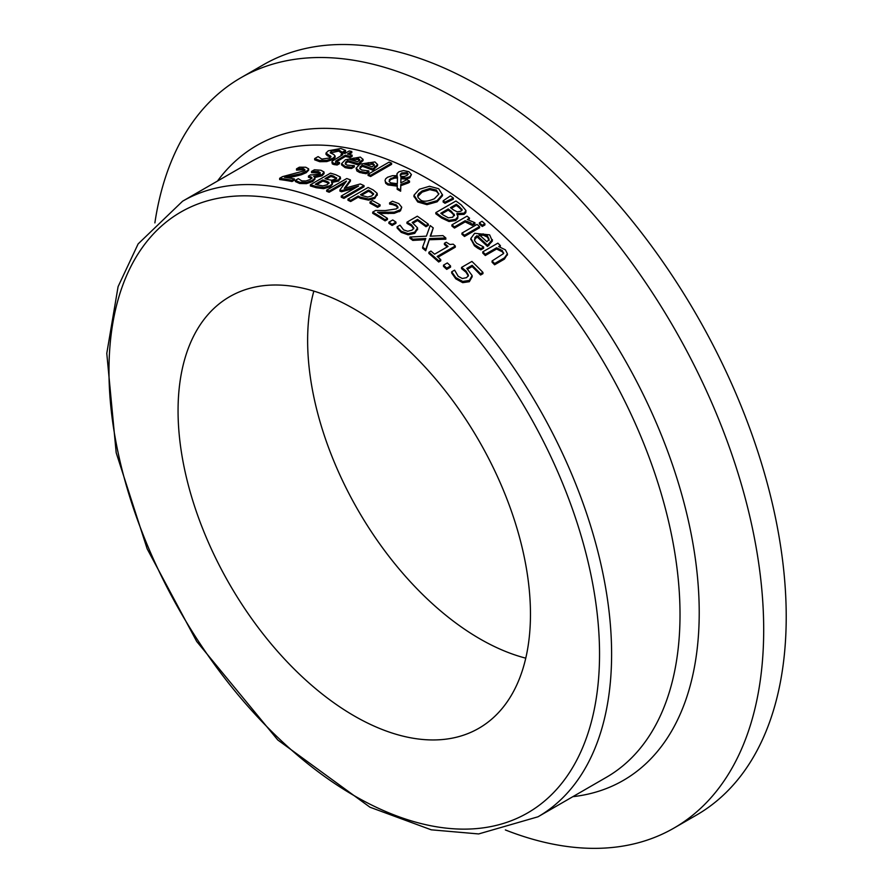 <?xml version="1.0" encoding="UTF-8"?>
<svg xmlns="http://www.w3.org/2000/svg" width="893" height="893" viewBox="0 0 893 893"><rect width="100%" height="100%" fill="white"/><g stroke="black" fill="none" stroke-linecap="round" stroke-linejoin="round"><path stroke-width="1.34" d="M468.379 275.457L466.615 277.645L462.317 278.504L458.198 276.317L454.738 270.356A356.832 206.015 -120 0 0 454.548 270.166L451.691 271.818L455.81 277.611L462.719 281.429L469.338 280.447L472.118 275.535L466.782 268.402L472.14 265.31A356.832 206.015 60 0 1 480.579 273.771L482.946 272.41A356.832 206.015 -120 0 0 471.917 261.426L461.547 267.409L466.012 271.003L468.401 275.144M472.151 276.953L472.118 275.535M468.379 276.06L466.012 272.242L461.547 268.626L461.547 267.409M482.946 272.41L482.946 273.66L480.579 275.022A355.403 205.2 -120 0 0 472.14 266.538L467.653 269.128M480.579 273.771L480.579 275.022M472.14 265.31L472.14 266.538M472.118 276.774L469.338 281.697L462.719 282.668L455.81 278.839L451.691 273.035L451.691 271.818M358.126 158.251L359.812 159.791L357.635 161.812A356.832 206.015 -120 0 0 349.676 159.467L353.929 158.072L358.126 158.251L358.126 159.445L351.34 159.925M363.049 160.595L363.049 159.4L360.359 157.09L345.345 159.791L341.55 163.698L345.133 166.433L351.552 167.304L354.32 165.707A356.832 206.015 -120 0 0 354.175 165.663L347.31 165.138L345.368 164.133L345.624 162.146L347.734 160.584A356.832 206.015 60 0 1 358.182 163.732L363.06 159.278L363.049 160.595L358.182 164.915A355.403 205.2 -120 0 0 347.734 161.778L345.2 163.921M353.929 158.072L353.929 159.267M359.812 160.986L358.126 159.445M347.734 160.584L347.734 161.778M354.32 165.707L354.32 166.891L351.552 168.498L348.404 168.252L345.133 167.627L341.55 164.892L341.55 163.687M351.552 167.304L351.552 168.498M358.182 163.732L358.182 164.915M366.097 172.55L368.865 170.954A356.832 206.015 -120 0 0 368.72 170.898L361.866 170.027L359.935 168.855L360.158 166.712L362.279 165.116A356.832 206.015 60 0 1 372.727 169L377.594 164.558L374.915 161.934L359.89 164.133L356.106 168.185L359.678 171.311L366.097 172.55L366.097 173.733L359.678 172.494L356.899 170.965L356.106 168.185M377.594 165.73L377.605 164.412L377.594 165.73L372.727 170.172A355.403 205.2 -120 0 0 362.279 166.299L359.723 168.543M372.727 169L372.727 170.172M362.279 165.116L362.279 166.299M368.865 170.954L368.865 172.126L366.097 173.733M374.357 166.009L372.682 164.267L365.728 164.524M368.474 162.682L372.682 163.084L374.357 164.825L372.191 166.913A356.832 206.015 -120 0 0 364.221 163.988L368.474 162.682L368.474 163.865M326.001 153.071L331.046 156.565L329.662 157.961L321.826 159.099L318.232 156.666A356.832 206.015 -120 0 0 318.031 156.643L314.682 158.574L319.716 160.472L326.782 160.372L332.877 158.273L334.998 156.42L333.949 154.567L330.22 152.815L331.392 151.029L338.704 149.868L342.131 152.167A356.832 206.015 60 0 1 342.32 152.201L345.524 150.359L340.847 148.495L328.334 150.794L326.001 153.071L326.001 154.389L326.001 153.205M345.524 150.359L345.524 151.587L342.32 153.429A355.403 205.2 -120 0 0 342.131 153.384L338.704 151.096L330.399 152.971M342.32 152.201L342.32 153.429M342.131 152.167L342.131 153.384M335.121 155.929L335.009 157.614L332.877 159.49L326.782 161.588L319.716 161.7L314.682 159.825L314.682 158.574M327.552 154.589L327.552 155.828L326.001 154.31M330.7 157.213L327.552 155.828M368.072 174.258A356.832 206.015 60 0 1 370.606 175.318L370.606 176.49A355.403 205.2 -120 0 0 368.072 175.43L368.072 174.258L389.069 162.135A356.832 206.015 -120 0 1 391.614 163.185L391.614 164.357L370.606 176.49M370.606 175.318L391.614 163.185M333.937 163.341L337.174 163.81L339.463 162.493A356.832 206.015 -120 0 0 339.307 162.448L336.784 162.225L335.601 161.164L345.357 155.237A356.832 206.015 60 0 1 350.034 156.387L352.132 155.17A356.832 206.015 -120 0 0 347.455 154.02L351.786 151.52A356.832 206.015 -120 0 0 349.252 150.939L344.921 153.451A356.832 206.015 -120 0 0 343.202 153.083L341.104 154.288A356.832 206.015 60 0 1 342.812 154.656L332.285 161.086L331.883 161.923L333.937 163.341L333.937 164.558L332.33 163.91L331.883 161.923M350.034 156.387L350.034 157.592A355.403 205.2 -120 0 0 345.357 156.442L335.601 162.37M352.132 155.17L352.132 156.375L350.034 157.592M345.357 155.237L345.357 156.442M339.463 162.493L339.463 163.698L337.174 165.015L333.937 164.558M337.174 163.81L337.174 165.015M351.786 151.52L351.786 152.736L348.94 154.377M341.104 154.288L341.104 155.505A355.403 205.2 -120 0 1 341.282 155.549M442.459 194.897L438.697 188.736L429.511 186.257L419.342 189.271L413.995 195.187L417.745 200.825L426.966 203.504L437.112 200.657L442.459 194.551L442.459 195.712L437.112 201.829L426.966 204.664L417.745 201.985L413.995 196.348M413.995 195.187L413.972 196.795M438.776 194.116L436.398 191.236L429.846 189.629L422.121 192.129L417.723 196.661M436.398 190.075L438.764 194.172L434.333 198.782C427.211 201.74 422.456 201.985 420.078 199.507L418.103 197.621L417.723 195.489L418.616 193.725L422.121 190.957L429.846 188.468L436.398 190.075L436.398 191.236M438.831 193.535L438.764 194.172M400.633 190.064L400.778 184.538L409.519 181.089A356.832 206.015 -120 0 0 406.873 179.66L400.801 182.886L400.946 177.595L406.304 177.886L409.82 176.714L411.427 174.57L408.916 171.69L403.524 170.574L398.925 171.757L397.05 173.555L397.151 175.664L392.462 175.687L387.573 177.249L385.609 178.857L385.039 180.587L385.687 182.116L387.897 183.757L397.318 185.007L397.184 188.155A356.832 206.015 60 0 1 400.633 190.064L400.633 191.225A355.403 205.2 -120 0 0 397.184 189.316L397.184 188.155M394.673 176.97L397.474 176.847L397.329 183.701L390.833 182.853L389.381 181.781L389.437 179.493L394.673 176.97L394.673 178.131L391.011 179.381L389.091 181.279M406.929 175.497L404.283 176.479L400.633 176.401L400.388 174.28L401.694 172.963L407.119 172.617L408.179 174.012L406.929 175.497M400.287 174.983L400.354 175.575M408.012 174.548L407.119 173.778L401.694 174.124L400.388 175.441M397.474 178.02L394.673 178.131M411.427 174.57L409.82 177.874L406.304 179.047L400.946 178.756L400.834 182.875M396.905 175.642L396.905 174.403M400.946 177.595L400.946 178.756M397.318 186.168L387.897 184.918L385.687 183.288L385.039 180.419M409.519 181.089L409.519 182.25L408.213 182.998L400.778 185.699L400.633 191.225M400.778 184.538L400.778 185.699M453.376 198.023A356.832 206.015 -120 0 0 450.373 195.924L443.14 200.847L443.14 202.019A355.403 205.2 -120 0 1 444.971 203.291L444.971 202.131L453.376 198.023L453.376 199.195L444.971 203.291M443.14 200.847A356.832 206.015 60 0 1 444.971 202.131M462.005 210.19L462.005 209.23L460.933 211.228L457.216 211.864L453.477 209.922A356.832 206.015 -120 0 0 450.44 207.667L456.323 204.274A356.832 206.015 60 0 1 458.879 206.171L462.105 209.721M454.381 215.726L454.236 214.175L452.74 217.233L448.353 217.814L442.95 214.845A356.832 206.015 -120 0 0 440.785 213.248L448.208 208.962A356.832 206.015 60 0 1 451.244 211.206L454.481 215.18M455.642 219.343L457.875 216.709L456.881 213.527L464.092 213.17L466.012 210.603L461.257 204.921A356.832 206.015 -120 0 0 455.932 201.014L435.829 212.612A356.832 206.015 60 0 1 441.6 216.865L449.012 220.337L455.642 219.343L455.642 220.526L449.012 221.509L441.6 218.037A355.403 205.2 -120 0 0 435.829 213.784L435.829 212.612M456.323 204.274L456.323 205.446L451.333 208.326M462.005 210.402L458.879 207.343A355.403 205.2 -120 0 0 456.323 205.446M448.208 208.962L448.208 210.134L441.678 213.907M454.236 215.347L451.244 212.378A355.403 205.2 -120 0 0 448.208 210.134M466.012 210.603L465.811 212.69L464.092 214.353L456.97 214.644M457.93 216.117L457.696 218.439L455.642 220.526M449.012 220.337L449.012 221.509M472.163 224.154A356.832 206.015 60 0 1 472.285 224.266L472.285 225.449A355.403 205.2 -120 0 0 472.163 225.349L465.175 221.911L454.47 228.083A355.403 205.2 -120 0 0 451.925 226.041L451.925 224.857A356.832 206.015 60 0 1 454.47 226.9L465.175 220.727L470.901 222.949L472.163 225.349M465.175 220.727L465.175 221.911M454.47 226.9L454.47 228.083M472.285 224.266L474.931 222.737L474.931 223.931L472.285 225.449M474.931 222.737L467.307 219.488L469.551 218.193L468.87 219.767M469.551 218.193A356.832 206.015 -120 0 0 467.017 216.151L451.925 224.857M464.483 235.272L479.574 226.565A356.832 206.015 -120 0 0 477.029 224.4L461.949 233.106A356.832 206.015 60 0 1 464.483 235.272L464.483 236.478A355.403 205.2 -120 0 0 461.949 234.301L461.949 233.106M479.574 226.565L479.574 227.76L464.483 236.478M479.374 222.815A356.832 206.015 60 0 1 482.265 225.27L482.265 226.465A355.403 205.2 -120 0 0 479.374 223.998L479.374 222.815L482.019 221.285A356.832 206.015 -120 0 1 484.899 223.752L484.899 224.947L482.265 226.465M482.265 225.27L484.899 223.752M487.422 235.942L489.107 239.235L486.942 241.78A356.832 206.015 -120 0 0 478.972 234.546L483.225 233.91L487.422 235.942L487.422 237.147L483.225 235.116L478.972 235.752M492.344 241.077L489.654 234.87L474.641 233.296L470.845 238.442L474.429 244.593L480.847 248.622L483.615 247.026A356.832 206.015 -120 0 0 483.47 246.881L476.605 243.276L474.663 240.764L474.92 237.471L477.029 235.674A356.832 206.015 60 0 1 487.478 245.218L492.356 239.648L492.344 241.077L487.478 246.435A355.403 205.2 -120 0 0 477.029 236.868L474.395 239.893M483.225 233.91L483.225 235.116M489.107 240.44L487.422 237.147M477.029 235.674L477.029 236.868M483.615 247.026L483.615 248.243L480.847 249.839L477.699 248.176L474.429 245.798L470.89 239.056M480.847 248.622L480.847 249.839M487.478 245.218L487.478 246.435M279.643 178.287A356.832 206.015 60 0 1 292.044 180.297L292.044 181.513A355.403 205.2 -120 0 0 279.643 179.538L279.643 178.287L282.501 176.647L303.33 171.054L304.87 169.514M292.044 180.297L294.377 178.946A356.832 206.015 -120 0 0 284.499 177.283L301.153 173.599L307.415 170.686L308.665 168.877L305.741 167.237L299.389 167.192L296.521 168.844A356.832 206.015 60 0 1 296.666 168.866L303.218 168.554L304.87 169.614M304.87 170.652L303.218 169.782L296.666 170.105A355.403 205.2 -120 0 0 296.521 170.094L296.521 168.844M299.735 168.487L299.735 169.726M296.666 168.866L296.666 170.105M294.377 178.946L294.377 180.174L292.044 181.513M295.025 175.106L295.025 176.334L287.981 177.807M301.153 173.599L301.153 174.827L295.025 176.334M308.665 168.933L308.665 170.161L306.221 172.695L301.153 174.827M494.61 263.547L504.4 257.898L507.414 253.791L505.393 249.839L498.718 246.557L500.393 245.597A356.832 206.015 -120 0 0 497.859 243.153L482.767 251.859A356.832 206.015 60 0 1 485.312 254.304L496.586 247.796L502.312 250.565L503.552 253.567L492.065 260.979A356.832 206.015 60 0 1 494.61 263.547L494.61 264.797A355.403 205.2 -120 0 0 492.065 262.218L492.065 260.979M503.685 252.931L503.552 253.567M482.767 251.859L482.767 253.076A355.403 205.2 -120 0 1 485.312 255.532L485.312 254.304M500.393 245.597L500.169 246.948M507.369 254.405L504.4 259.137L494.61 264.797M496.586 247.796L496.586 249.024L485.312 255.532M503.574 253.534L502.312 251.804L496.586 249.024M331.537 181.357L338.659 179.85L340.289 176.981L335.824 174.771A356.832 206.015 -120 0 0 330.488 173.153L310.384 184.762A356.832 206.015 60 0 1 316.155 186.514L323.567 187.497L330.198 185.61L332.43 183.4L331.537 181.48M323.567 187.497L323.567 188.68L316.155 187.709A355.403 205.2 -120 0 0 310.384 185.956L310.384 184.762M332.486 182.987L332.486 184.17L330.198 186.793L323.567 188.68M340.289 178.165L338.659 181.033L331.537 182.54M340.568 178.924L340.289 176.981M329.037 182.976L328.803 182.339L327.296 184.695L322.92 185.9L317.506 184.907A356.832 206.015 -120 0 0 315.341 184.237L322.775 179.939A356.832 206.015 60 0 1 325.8 180.888L328.803 182.339L328.803 183.523L325.8 182.083A355.403 205.2 -120 0 0 322.775 181.134L316.691 184.65M322.775 179.939L322.775 181.134M336.672 177.863L335.5 179.102L331.783 180.219L328.032 179.593A356.832 206.015 -120 0 0 325.007 178.656L330.89 175.262A356.832 206.015 60 0 1 333.446 176.055L336.572 178.198M336.572 178.723L333.446 177.238A355.403 205.2 -120 0 0 330.89 176.457L326.347 179.069M330.89 175.262L330.89 176.457M320.185 172.996L319.058 174.035L311.59 174.972A356.832 206.015 -120 0 0 310.697 174.76L308.465 176.055A356.832 206.015 60 0 1 309.603 176.323L311.925 177.473L310.206 179.46L305.975 180.989L301.801 180.888L298.429 178.734A356.832 206.015 -120 0 0 298.24 178.689L295.382 180.33L299.635 182.272L306.444 182.44L312.751 180.308L315.062 177.785L313.666 176.334L322.072 174.593L323.992 171.969L320.9 170.25L314.414 169.782L311.557 171.434A356.832 206.015 60 0 1 311.724 171.467L318.354 171.545L320.23 172.74M322.072 174.593L322.072 175.787L324.081 173.588L323.992 171.969M295.382 180.33L295.382 181.558L299.635 183.489L306.444 183.645L312.751 181.502L315.062 178.98M311.925 178.678L309.603 177.528A355.403 205.2 -120 0 0 308.465 177.261L308.465 176.055M320.185 173.711L318.354 172.762L311.724 172.684A355.403 205.2 -120 0 0 311.557 172.65L311.557 171.434M322.072 175.787L315.006 177.484M311.724 171.467L311.724 172.684M314.838 171.244L314.838 172.461M368.519 198.994L374.747 197.342L377.159 193.312L373.151 189.93A356.832 206.015 -120 0 0 368.095 187.497L347.991 199.094L347.991 200.266A355.403 205.2 -120 0 1 350.659 201.539L350.659 200.378L358.16 196.047A356.832 206.015 60 0 1 360.426 197.152L368.519 198.994L368.519 200.155L360.426 198.313A355.403 205.2 -120 0 0 358.16 197.208L350.659 201.539M377.159 194.473L374.747 198.503L368.519 200.155M358.16 196.047L358.16 197.208M377.292 195.288L377.159 193.312M347.991 199.094A356.832 206.015 60 0 1 350.659 200.378M373.486 194.585L370.673 192.341A355.403 205.2 -120 0 0 368.452 191.269L361.531 195.266M373.486 194.384L373.486 193.424L371.879 195.935L367.76 197.063L362.268 195.623A356.832 206.015 -120 0 0 360.437 194.73L368.452 190.097A356.832 206.015 60 0 1 370.673 191.18L373.575 193.904M368.452 190.097L368.452 191.269M343.917 197.219L364.02 185.61A356.832 206.015 -120 0 0 360.303 183.969L344.263 188.378L350.436 179.917A356.832 206.015 -120 0 0 346.785 178.533L326.682 190.142A356.832 206.015 60 0 1 329.171 191.08L346.495 181.078L339.909 189.93A356.832 206.015 60 0 1 341.539 190.6L358.562 186.034L341.249 196.036A356.832 206.015 60 0 1 343.917 197.219L343.917 198.391A355.403 205.2 -120 0 0 341.249 197.208L341.249 196.036M326.682 190.142L326.682 191.314A355.403 205.2 -120 0 1 329.171 192.252L329.171 191.08M350.436 179.917L350.436 181.089L345.323 188.088M364.02 185.61L364.02 186.782L343.917 198.391M344.944 183.154L329.171 192.252M339.909 189.93L339.909 191.102A355.403 205.2 -120 0 1 341.539 191.772L341.539 190.6M354.822 188.2L341.539 191.772M370.003 201.997A356.832 206.015 60 0 1 377.616 206.216L377.616 207.377A355.403 205.2 -120 0 0 370.003 203.157L370.003 201.997L372.448 200.579A356.832 206.015 -120 0 1 380.05 204.798L380.05 205.959L377.616 207.377M377.616 206.216L380.05 204.798M397.932 207.12L396.392 208.884L385.251 210.581L375.562 210.48L372.705 212.132A356.832 206.015 60 0 1 385.106 219.723L387.439 218.372A356.832 206.015 -120 0 0 377.56 212.277L394.215 212.188L400.455 209.71L401.727 207.198L398.803 203.604L392.451 201.226L389.582 202.878A356.832 206.015 60 0 1 389.728 202.968L396.28 204.832L397.932 206.964M389.582 202.878L389.582 204.039A355.403 205.2 -120 0 1 389.728 204.129L389.728 202.968M401.727 207.332L400.455 210.871L394.215 213.349L379.592 213.494M394.215 212.188L394.215 213.349M388.087 212.489L388.087 213.65M387.439 218.372L387.439 219.544L385.106 220.884A355.403 205.2 -120 0 0 372.705 213.293L372.705 212.132M385.106 219.723L385.106 220.884M392.797 203.481L392.797 204.642L389.728 204.129M397.932 207.969L396.28 205.993L392.797 204.642M388.89 222.178A356.832 206.015 60 0 1 392.116 224.322L392.116 225.482A355.403 205.2 -120 0 0 388.89 223.339L388.89 222.178L392.73 219.957A356.832 206.015 -120 0 1 395.956 222.1L395.956 223.272L392.116 225.482M392.116 224.322L395.956 222.1M413.783 228.15L412.019 230.137L407.721 231.276L403.603 229.881L400.142 225.315A356.832 206.015 -120 0 0 399.952 225.181L397.095 226.822L401.214 231.198L408.123 233.653L414.743 232.18L417.522 227.838L412.186 222.491L417.544 219.388A356.832 206.015 60 0 1 425.983 225.538L428.35 224.176A356.832 206.015 -120 0 0 417.321 216.206L406.951 222.19L411.416 224.712L413.805 227.894M417.6 229.68L417.522 227.838M413.783 228.798L411.416 225.884L406.951 223.362L406.951 222.19M428.35 224.176L428.35 225.349L425.983 226.71A355.403 205.2 -120 0 0 417.544 220.56L413.18 223.083M425.983 225.538L425.983 226.71M417.544 219.388L417.544 220.56M417.522 229.01L414.743 233.352L408.123 234.826L401.214 232.359L397.095 227.994L397.095 226.822M425.727 249.593L429.633 238.565L425.727 250.788A355.403 205.2 -120 0 0 422.657 248.254L422.657 247.071A356.832 206.015 60 0 1 425.727 249.593L425.727 250.788M429.633 238.565L445.83 237.984L445.83 239.179L429.633 239.748M445.83 237.984A356.832 206.015 -120 0 0 442.939 235.607L430.192 236.21L433.261 227.916A356.832 206.015 -120 0 0 430.203 225.572L426.374 236.165L409.898 237.036A356.832 206.015 60 0 1 412.789 239.235L425.782 238.509L422.657 247.071M412.789 239.235L412.789 240.407A355.403 205.2 -120 0 0 409.898 238.208L409.898 237.036M425.347 239.704L412.789 240.407M433.261 227.916L430.627 236.187M438.686 260.812L440.74 259.629A356.832 206.015 -120 0 0 437.179 256.458L455.296 245.999A356.832 206.015 -120 0 0 453.209 244.169L449.893 244.492L446.254 242.226L444.413 243.287A356.832 206.015 60 0 1 448.063 246.412L434.59 254.192A356.832 206.015 -120 0 0 430.939 251.067L428.886 252.25A356.832 206.015 60 0 1 438.686 260.812L438.686 262.017A355.403 205.2 -120 0 0 428.886 253.445L428.886 252.25M444.413 243.287L444.413 244.481A355.403 205.2 -120 0 1 447.226 246.892M455.296 245.999L455.296 247.194L437.994 257.184M440.74 259.629L440.74 260.834L438.686 262.017M443.486 265.165A356.832 206.015 60 0 1 446.712 268.168L446.712 269.385A355.403 205.2 -120 0 0 443.486 266.382L443.486 265.165L447.326 262.944A356.832 206.015 -120 0 1 450.552 265.947L450.552 267.163L446.712 269.385M446.712 268.168L450.552 265.947M530.464 614.205A249.18 143.862 -120 0 0 423.483 365.337A249.18 143.862 -120 0 0 232.448 295.148A249.18 143.862 -120 0 0 229.668 584.413A249.18 143.862 -120 0 0 481.561 726.645A249.18 143.862 -120 0 0 530.464 614.205M505.36 829.943A433.172 250.096 -120 0 0 673.981 828.068A433.172 250.096 -120 0 0 763.694 629.777A433.172 250.096 -120 0 0 574.612 193.848A433.172 250.096 -120 0 0 240.82 77.791A433.172 250.096 -120 0 0 154.88 222.893M673.981 828.068L696.507 815.075A433.172 250.096 -120 0 0 786.22 616.773A433.172 250.096 -120 0 0 597.138 180.844A433.172 250.096 -120 0 0 263.335 64.798L240.82 77.791M313.845 291.107A243.655 140.67 -120 0 0 358.093 510.271A243.655 140.67 -120 0 0 525.765 658.163M466.012 271.003L466.012 272.242M469.338 280.447L469.338 281.697M455.81 277.611L455.81 278.839M462.719 281.429L462.719 282.668M348.404 167.058L348.404 168.252M345.133 166.433L345.133 167.627M359.566 162.928L359.566 164.111M359.678 171.311L359.678 172.494M374.111 168.197L374.111 169.369M362.949 172.148L362.949 173.32M372.682 163.084L372.682 164.267M338.704 149.868L338.704 151.096M331.392 151.029L331.392 152.268M332.877 158.273L332.877 159.49M326.782 160.372L326.782 161.588M319.716 160.472L319.716 161.7M330.265 155.728L330.265 156.956M338.168 159.389L338.168 160.595M437.112 200.657L437.112 201.829M426.966 203.504L426.966 204.664M417.745 200.825L417.745 201.985M429.846 188.468L429.846 189.629M422.121 190.957L422.121 192.129M401.694 172.963L401.694 174.124M407.119 172.617L407.119 173.778M391.011 178.209L391.011 179.381M409.82 176.714L409.82 177.874M406.304 177.886L406.304 179.047M387.897 183.757L387.897 184.918M408.213 181.837L408.213 182.998M458.879 206.171L458.879 207.343M451.244 211.206L451.244 212.378M464.092 213.17L464.092 214.353M441.6 216.865L441.6 218.037M470.901 222.949L470.901 224.132M477.699 246.97L477.699 248.176M474.429 244.593L474.429 245.798M488.862 244.414L488.862 245.631M303.218 168.554L303.218 169.782M306.221 171.467L306.221 172.695M504.4 257.898L504.4 259.137M502.312 250.565L502.312 251.804M330.198 185.61L330.198 186.793M316.155 186.514L316.155 187.709M338.659 179.85L338.659 181.033M325.8 180.888L325.8 182.083M333.446 176.055L333.446 177.238M299.635 182.272L299.635 183.489M309.603 176.323L309.603 177.528M318.354 171.545L318.354 172.762M306.444 182.44L306.444 183.645M312.751 180.308L312.751 181.502M374.747 197.342L374.747 198.503M360.426 197.152L360.426 198.313M370.673 191.18L370.673 192.341M399.283 210.525L399.283 211.686M396.28 204.832L396.28 205.993M411.416 224.712L411.416 225.884M414.743 232.18L414.743 233.352M401.214 231.198L401.214 232.359M408.123 233.653L408.123 234.826M182.596 201.204L251 161.711A355.403 205.2 60 0 1 524.883 256.927A355.403 205.2 60 0 1 680.019 614.596A355.403 205.2 60 0 1 606.414 777.29L537.999 816.794A355.403 205.2 -120 0 0 611.605 654.089A355.403 205.2 -120 0 0 456.468 296.42A355.403 205.2 -120 0 0 182.596 201.204L138.125 243.923L118.088 286.642L106.78 353.371L116.19 452.773L147.166 548.838L196.706 641.475L277.768 739.962L369.992 807.227L431.263 829.82L478.648 833.939L537.999 816.794M599.538 654.089A346.875 200.266 60 0 1 231.622 686.951A346.875 200.266 60 0 1 231.622 196.393A346.875 200.266 60 0 1 599.538 654.089M572.86 796.668A366.565 211.641 -120 0 0 699.219 612.609A366.565 211.641 -120 0 0 508.921 214.208A366.565 211.641 -120 0 0 217.457 181.078M470.845 238.453L470.845 239.648M507.414 253.791L507.414 255.041"/></g></svg>
